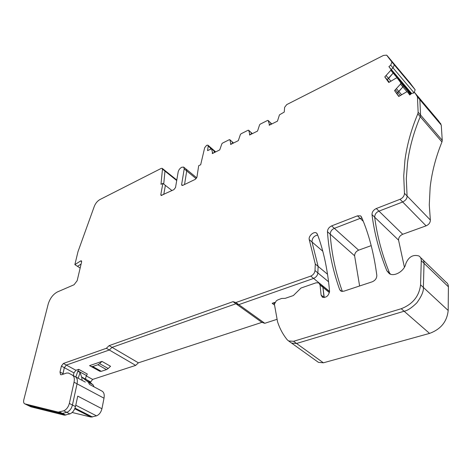 <?xml version="1.0" encoding="UTF-8"?>
<svg xmlns="http://www.w3.org/2000/svg" width="472" height="472" viewBox="0 0 472 472"><rect width="100%" height="100%" fill="white"/><g stroke="black" fill="none" stroke-linecap="round" stroke-linejoin="round"><path stroke-width="0.71" d="M276.828 319.379L264.798 323.296L261.901 322.364L138.402 362.826L135.676 365.387L109.297 350.006L66.34 365.057L64.334 367.682L62.853 374.326M86.341 375.966L92.648 379.411L135.676 365.387M92.648 379.411L90.695 381.966L90.518 382.822M72.163 412.498L91.09 417.077L96.5 415.856C99.167 414.746 100.978 412.38 101.94 408.746L104.005 398.197C104.601 394.692 103.982 392.362 102.147 391.205L98.176 389.022M414.209 92.53L415.136 89.727L409.991 82.895M417.372 95.739L419.85 99.68L420.576 115.056L420.245 116.708C413.779 132.107 409.537 147.476 407.501 162.816L406.309 178.693L407.076 195.986C407.218 198.417 405.755 200.417 402.687 201.981L378.975 211.131L402.716 234.271L426.104 225.84C428.936 224.536 430.352 222.601 430.352 220.035L429.278 204.872L430.151 187.266C431.88 172.156 435.815 157.052 441.957 141.966L442.258 140.337L441.255 125.074L438.712 121.092M402.716 234.271C399.902 235.593 398.516 237.552 398.563 240.154L404.416 267.24M317.609 361.758L318.447 362.354L323.391 362.809L429.561 333.403C440.813 329.267 447.025 321.633 448.188 310.488L448.4 286.793C448.376 284.693 447.556 283.129 445.94 282.097L423.201 260.125M371.204 245.635L358.632 250.166C356.024 251.393 354.678 253.269 354.608 255.794L359.617 285.973M71.537 374.662L75.402 376.792C77.19 377.924 77.738 380.267 77.054 383.819L72.428 405.017C71.549 408.599 69.673 411.047 66.806 412.369L69.88 413.909L64.463 415.177L30.951 406.829L27.706 405.271M101.94 408.746L77.744 396.114L75.485 406.581C74.434 410.321 72.564 412.764 69.88 413.909M264.798 323.296L235.882 302.54L310.741 276.102C313.219 274.981 314.641 273.129 315.001 270.556L315.29 264.037L309.248 239.617L312.016 241.994C312.039 238.207 313.921 235.882 317.674 235.021C313.921 235.882 312.039 238.207 312.016 241.994L318.116 266.391L317.839 272.904C317.638 275.341 316.228 277.182 313.597 278.433L238.802 304.635L235.935 303.756L112.065 347.362L109.297 350.006L66.34 365.057L64.334 367.682L62.965 373.635L63.708 374.031M80.157 268.043L74.865 264.633L77.998 251.641L94.323 206.293C95.562 203.255 97.415 201.019 99.887 199.579L161.188 168.421L162.173 168.321L162.474 169.129L160.993 184.304L162.858 183.384L171.985 190.57M81.101 264.049L77.508 266.332L81.101 264.049M363.287 221.327L360.171 218.388L361.941 218.064L360.171 218.388L334.359 228.348C331.81 229.433 330.424 231.368 330.205 234.147C331.556 253.458 335.604 272.562 342.353 291.466C335.604 272.562 331.556 253.458 330.205 234.147L354.608 255.794M176.711 180.528L164.958 171.118L164.657 170.315L164.958 171.118L163.731 184.074L164.958 171.118L162.474 169.129M165.383 185.372L163.743 194.541L165.383 185.372M196.145 178.676L186.729 170.952L186.157 169.147L186.729 170.952L184.528 184.528L186.729 170.952L184.216 168.893L183.655 167.088L181.708 167.265C179.856 168.362 178.676 169.908 178.174 171.897L175.525 187.514L173.891 189.65L161.076 195.491L160.816 194.623L162.858 183.384M208.063 145.287L210.37 147.282L210.559 149.123L210.689 148.226L211.308 148.763M213.934 150.898L214.471 152.515L214.146 151.087L215.315 152.096M232.141 141.818L232.708 143.429L232.342 141.995L233.504 143.034M250.968 132.425L251.564 134.036L251.157 132.597L252.313 133.665M270.45 122.708L271.081 124.319L270.621 122.873L271.772 123.977M389.258 58.156L394.285 64.865L393.064 67.921L391.258 69.413L411.631 93.48M410.091 83.019L389.359 58.274L394.285 64.865L393.064 67.921L391.258 69.413L393.359 72.263L393.158 73.089L388.603 78.476L390.775 81.007M415.047 92.984L419.466 98.53L419.85 99.68L420.576 115.056L420.245 116.708L417.803 113.864L418.139 112.212L417.443 96.825L415.047 92.984L414.752 92.713L411.684 93.438L409.761 94.996L407.466 91.875L406.61 91.857L398.746 96.477L394.551 90.6L400.51 84.105L400.817 82.83L397.194 77.963L396.096 78.086L388.775 82.506L384.786 76.912L390.798 70.304L390.999 69.484L388.91 66.635L393.359 72.263L393.158 73.089L387.158 79.668L389.258 82.11M399.66 80.836L403.194 85.638L402.893 86.913L396.875 93.444L397.855 92.648L400.162 95.332M407.466 91.875L409.973 94.825M441.957 141.966L420.245 116.708C413.779 132.107 409.537 147.476 407.501 162.816L406.309 178.693L407.076 195.986C407.218 198.417 405.755 200.417 402.687 201.981L378.975 211.131C376.213 212.306 374.78 214.329 374.679 217.197C377.122 235.988 382.113 254.685 389.642 273.288L389.978 273.984M448.4 286.793L424.033 263.323C424.045 261.193 423.242 259.618 421.632 258.609L421.632 258.603C423.242 259.618 424.045 261.193 424.033 263.323L423.372 287.448C423.75 291.236 421.537 296.392 416.741 302.935C411.637 307.897 407.43 310.664 404.109 311.231L296.569 343.474L291.619 343.114L290.793 342.524M319.391 283.383L321.692 285.259L322.937 287.348L324.246 297.59M322.771 251.216L312.016 241.994L318.116 266.391L327.55 274.262M138.402 362.826L112.065 347.362L109.297 350.006L106.347 348.289L63.401 363.458L61.389 366.083L60.003 372.048L60.575 374.674L61.732 374.709L66.688 373.016L68.582 373.069L75.402 376.792C77.19 377.924 77.738 380.267 77.054 383.819L72.428 405.017C71.549 408.599 69.673 411.047 66.806 412.369L61.395 413.649L27.954 405.359L24.697 403.802M261.901 322.364L235.935 303.756L112.065 347.362L109.12 345.634L106.347 348.289M388.957 82.358L386.45 78.848L387.158 79.668L388.603 78.476L386.232 75.715M398.934 96.329L394.551 90.6M384.786 76.912L386.45 78.848M388.91 66.635L390.716 65.136L391.949 62.074L386.639 55.141L383.435 55.442L286.722 104.607L284.622 107.356L284.244 112.059L279.465 114.855L277.447 121.151L269.176 125.269L269.288 124.083L268.167 120.531L267.6 120.431L260.243 124.13L259.6 124.838L257.547 131.063L249.558 135.039L249.688 133.859L248.691 130.325L248.148 130.219L241.039 133.794L240.413 134.485L238.319 140.632L230.601 144.479L230.749 143.311L229.864 139.783L229.351 139.671L222.477 143.128L221.864 143.807L219.74 149.889L212.276 153.607L212.441 152.45L211.556 148.78L207.55 150.639L208.217 146.084L207.904 145.146L206.594 145.341L204.671 147.73L200.683 164.734L198.682 165.719L196.942 177.165L195.278 179.342L182.794 185.36L181.909 185.431L181.632 184.564L184.216 168.893M74.865 264.633L80.588 260.969L81.426 260.815L81.632 261.783L77.172 280.669L74.057 284.752L57.395 291.95C53.088 294.292 50.032 298.298 48.227 303.968L23.842 399.678C23.364 401.755 23.612 403.112 24.597 403.749L27.606 405.224M58.304 412.115L63.714 410.817L66.806 412.369L61.395 413.649L58.304 412.115L24.945 403.884M63.714 410.817C66.399 409.661 68.275 407.2 69.355 403.442L75.485 406.581M104.005 398.197L74.039 382.214L69.355 403.442M74.039 382.214C74.735 378.656 74.192 376.308 72.411 375.175M71.561 374.674L85.32 382.09M235.882 302.54L233.015 301.667L109.12 345.634M401.229 308.723C412.711 304.216 419.154 296.257 420.57 284.846L421.278 260.674L424.033 263.323L423.372 287.448C423.75 291.236 421.537 296.392 416.741 302.935C411.637 307.897 407.43 310.664 404.109 311.231L401.229 308.723L293.549 341.297L288.598 340.949L287.218 339.775C282.929 334.471 279.701 328.453 277.536 321.727L274.385 304.157L276.291 300.853L277.878 299.879L281.648 298.452L285.159 298.351L293.366 295.549L300.994 288.032L316.104 282.805L318.818 282.917L320.063 285.011L321.102 295.065L322.406 297.242C326.323 297.861 328.701 295.832 329.55 291.159C327.609 269.553 323.538 250.538 317.337 234.118L316.387 232.956C313.727 231.127 308.204 236.289 309.248 239.617M421.278 260.674C421.295 258.532 420.499 256.963 418.888 255.954C412.971 254.308 408.616 256.874 405.82 263.659C404.528 270.993 394.409 277.064 389.329 273.648L386.833 270.745C379.341 252.137 374.39 233.422 371.995 214.612C372.001 211.975 373.44 209.946 376.302 208.53L400.049 199.296C402.929 197.886 404.398 195.88 404.451 193.278L403.725 175.962L404.952 160.067C407.017 144.709 411.301 129.31 417.803 113.864M339.687 289.666L340.843 291.077L343.746 291.23L372.26 281.79C375.287 280.433 376.809 278.285 376.815 275.341C373.901 253.139 368.779 233.669 361.458 216.931L360.543 215.881L357.469 215.846L331.633 225.893C328.984 227.209 327.592 229.15 327.462 231.717C328.777 251.246 332.848 270.562 339.687 289.666L341.805 291.419M315.29 264.037L318.116 266.391L317.839 272.904C317.638 275.341 316.228 277.182 313.597 278.433L238.802 304.635L235.935 303.756L233.015 301.667M357.469 215.846L360.171 218.388L334.359 228.348C331.81 229.433 330.424 231.368 330.205 234.147L327.462 231.717M210.37 147.282L210.689 148.226L208.217 146.084M211.615 148.827L214.146 151.087L211.662 148.934M212.441 152.45L213.232 153.129M229.823 139.688L232.342 141.995L229.864 139.783M230.749 143.311L231.54 144.013M248.65 130.243L251.157 132.597L248.691 130.325M249.688 133.859L250.473 134.585M268.137 120.46L270.621 122.873L268.167 120.531M269.288 124.083L270.067 124.82M397.33 78.086L403.194 85.638L402.893 86.913L397.855 92.648L395.453 89.863M376.302 208.53L378.975 211.131C376.213 212.306 374.78 214.329 374.679 217.197C377.122 235.988 382.113 254.685 389.642 273.288L386.833 270.745M429.561 333.403L404.109 311.231L296.569 343.474L291.619 343.114L318.447 362.354M321.692 285.259L322.937 287.348L324.004 297.395L321.102 295.065M64.463 415.177L61.395 413.649L27.954 405.359L30.951 406.829M92.99 384.745L88.376 382.249L89.474 384.391L94.099 386.887L92.99 384.745L86.158 379.435L81.585 376.957L80.11 372.514L77.78 371.24L75.868 376.998M88.376 382.249L81.579 376.951M86.158 379.435C85.426 378.591 85.562 377.311 86.571 375.594L77.986 370.909L77.78 371.24M77.986 370.909L78.724 369.334L75.927 370.29L73.945 372.886L73.331 375.629M86.571 375.594L87.296 374.031L78.724 369.334M274.438 305.006L272.167 303.313L274.627 302.859M274.846 302.399L272.167 303.313M99.828 371.281L101.297 371.322L92.695 366.526L91.232 366.496L89.562 365.635L99.828 371.281L91.232 366.496M99.616 363.647L101.97 361.399L110.554 366.278L108.212 368.502L99.616 363.647L97.893 364.762L92.695 366.526M101.297 371.322L106.495 369.6L108.212 368.502M101.97 361.399L89.562 365.635M91.09 417.077L74.759 408.77M75.024 408.132L92.465 417.012M96.5 415.856L75.774 405.236M94.099 386.869L102.147 391.205M90.695 381.966L86.47 379.677M73.945 372.886L61.389 366.083M63.401 363.458L75.927 370.29M310.741 276.102L329.568 291.448M331.633 225.893L358.632 250.166M391.949 62.074L415.136 89.727M390.716 65.136L413.796 92.518M390.999 69.484L411.448 93.627M390.798 70.304L410.929 94.046M399.701 80.889L410.888 94.081M400.817 82.83L410.575 94.335M400.51 84.105L406.988 91.727M396.527 88.813L401.495 94.595M417.449 95.834L438.795 121.186M417.059 95.674L440.848 123.918M441.255 125.074L417.443 96.825M418.139 112.212L442.258 140.337M430.352 220.035L404.451 193.278M426.104 225.84L400.049 199.296M398.563 240.154L371.995 214.612M390.71 274.256L389.642 273.288M420.57 284.846L448.188 310.488M293.549 341.297L323.391 362.809M320.063 285.011L329.432 292.628M315.001 270.556L328.583 281.778M59.673 412.038L65.832 415.112M60.003 372.048L62.965 373.635M80.588 260.969L81.656 261.665M160.816 194.623L161.878 195.438M181.632 184.564L182.688 185.407M389.359 58.274L387.034 55.495M81.668 377.022L82.169 380.391M80.081 372.496L78.187 378.243M274.438 303.496L273.919 303.101M106.495 369.6L97.893 364.762M176.793 180.038L164.781 170.41M196.73 177.826L186.434 169.371M210.536 147.423L215.704 151.901M214.04 150.928L215.362 152.072M232.289 141.889L233.546 143.016M251.11 132.508L252.349 133.647M270.586 122.803L271.801 123.959M322.264 285.725L329.562 291.672M361.251 216.548L360.543 215.881M164.657 170.315L162.297 168.421M186.157 169.147L183.915 167.306M421.632 258.603L420.458 257.47M288.598 340.949L291.619 343.114M316.387 232.956L316.983 233.481"/></g></svg>
